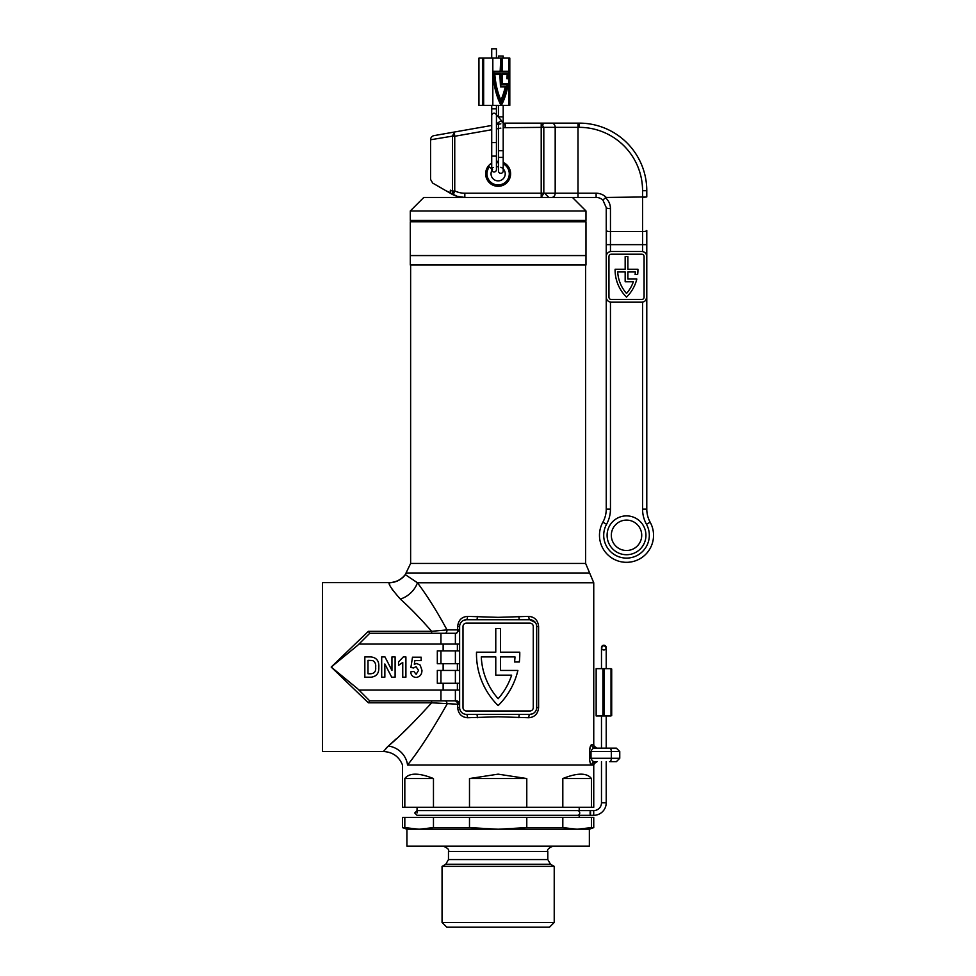 <?xml version="1.0" encoding="UTF-8"?>
<svg xmlns="http://www.w3.org/2000/svg" width="976" height="976" viewBox="0 0 976 976"><rect width="100%" height="100%" fill="white"/><g stroke="black" fill="none" stroke-linecap="round" stroke-linejoin="round"><path stroke-width="1.46" d="M445.19 700.841A3.379 1.806 -90 0 1 447.008 704.221C431.807 731 418.655 751.264 407.529 765.038L593.689 765.038A3.379 3.379 90 0 1 597.068 761.658L595.055 761.658C593.323 761.927 591.968 760.804 591.005 758.279L619.76 758.279L616.381 761.658L609.622 761.658A3.379 1.684 -90 0 0 611.318 758.279L611.318 751.52L591.005 751.52C591.968 748.995 593.323 747.872 595.055 748.141L616.381 748.141L619.76 751.52L611.318 751.52A3.379 1.684 -90 0 0 609.622 748.141L597.068 748.141A3.379 3.379 90 0 1 593.689 744.761L591.749 744.761C590.651 744.761 589.882 747.018 589.467 751.52L590.346 746.494M406.711 573.107L589.687 573.107L593.75 582.757L417.435 582.757C427.195 595.738 437.053 611.452 447.008 629.898L457.671 629.898L457.671 626.519C458.305 620.297 461.563 616.917 467.467 616.381L498.138 617.344L528.809 616.381C534.702 616.917 537.959 620.297 538.593 626.519L538.593 707.6C537.971 713.822 534.702 717.189 528.809 717.738L498.138 716.774L467.467 717.738C461.575 717.201 458.305 713.822 457.671 707.6L457.671 704.221L431.636 702.793L368.355 702.793L331.193 667.059L368.355 631.326L431.636 631.326C420.583 618.65 410.152 607.902 400.331 599.069C392.035 589.65 388.314 584.209 389.168 582.733L389.168 582.733A20.276 20.24 168.2 0 0 405.357 574.657A13.518 13.493 -90 0 1 406.711 573.107M519.781 653.981A72.297 72.297 0 0 1 519.33 661.996L514.572 661.996A67.564 67.564 0 0 0 514.986 656.921L500.505 656.921L500.505 670.439L517.878 670.439A72.297 72.297 0 0 1 498.138 705.575A72.297 72.297 0 0 1 476.508 652.188L495.771 652.188L495.771 628.544L500.505 628.544L500.505 652.188L519.757 652.188A72.297 72.297 0 0 1 519.781 653.981M410.628 265.021L410.628 563.457L405.272 574.583C401.148 579.768 395.756 582.44 389.131 582.599L322.458 582.599L322.458 751.52L383.409 751.52L388.326 746.067C399.733 736.502 414.166 722.069 431.636 702.793L431.636 700.841M589.748 761.231L589.467 758.279C589.894 762.781 590.651 765.038 591.749 765.038A3.379 3.306 -90 0 1 595.055 761.658M590.382 746.42L591.102 745.152M440.945 633.278L455.389 633.278L455.389 644.087L440.945 644.087L440.945 633.278L369.758 633.278L357.704 645.319L331.193 667.059L357.704 688.8L369.709 700.841L440.945 700.841L440.945 690.032L358.948 690.032M593.689 765.038L407.529 765.038A20.276 18.08 41.7 0 0 388.326 746.067L386.008 748.336M466.382 714.359L529.895 714.359A6.759 6.759 0 0 0 536.654 707.6L536.654 626.519A6.759 6.759 0 0 0 529.895 619.76L466.382 619.76A6.759 6.759 0 0 0 459.623 626.519L459.623 707.6A6.759 6.759 0 0 0 466.382 714.359A3.379 1.086 -90 0 1 467.467 717.738M389.448 583.721L389.692 584.404M391.217 587.747L392.681 590.199M407.736 728.011L403.539 732.024M396.415 738.686L388.765 745.664M440.945 690.032L455.389 690.032L455.389 700.841L459.623 704.221L457.671 704.221A3.379 1.427 -90 0 0 456.243 700.841A3.379 3.379 0 0 1 458.574 701.781M455.389 700.841L440.945 700.841M455.389 690.032L459.623 690.032M455.389 670.439L455.389 683.273L437.321 683.273L437.321 670.439L459.623 670.439M455.389 683.273L459.623 683.273M455.389 633.278L456.243 633.278A3.379 1.427 90 0 0 457.671 629.898L459.623 629.898L456.243 633.278M455.389 650.846L455.389 663.68L437.321 663.68L437.321 650.846L459.623 650.846M455.389 663.68L459.623 663.68M455.389 644.087L459.623 644.087M440.945 644.087L358.948 644.087M533.274 626.519A3.379 3.379 0 0 0 529.895 623.139L466.382 623.139A3.379 3.379 0 0 0 463.002 626.519L463.002 707.6A3.379 3.379 0 0 0 466.382 710.979L529.895 710.979A3.379 3.379 0 0 0 533.274 707.6L533.274 626.519M528.809 717.738A3.379 1.086 -90 0 1 529.895 714.359L532.371 713.883M535.385 622.578L529.895 619.76A3.379 1.086 90 0 1 528.809 616.381M467.467 616.381A3.379 1.086 90 0 1 466.382 619.76L463.893 620.236M511.644 675.172A67.564 67.564 0 0 1 498.138 698.706A67.564 67.564 0 0 1 481.29 656.921L495.771 656.921L495.771 675.172L511.644 675.172M405.357 574.657L417.435 582.757A20.276 14.53 139.2 0 1 400.331 599.069M431.636 633.278L431.636 631.326L447.008 629.898A3.379 1.806 90 0 1 445.19 633.278M476.63 714.359A3.379 0.732 -90 0 1 477.362 717.738M519.647 714.359A3.379 0.732 -90 0 0 518.915 717.738M519.647 619.76A3.379 0.732 90 0 1 518.915 616.381M476.63 619.76A3.379 0.732 90 0 0 477.362 616.381M369.709 633.278L368.355 631.326M369.709 700.841L368.355 702.793M596.116 748.141L595.055 748.141C593.323 747.872 591.968 748.995 591.005 751.52L591.005 758.279L589.467 758.279L589.467 751.52L591.005 751.52M595.055 748.141A3.379 3.306 90 0 1 591.749 744.761M371.148 677.198L364.841 677.198L364.841 656.921L370.978 656.921C376.638 657.641 379.249 661.081 378.798 667.267C379.127 673.147 376.577 676.453 371.148 677.198M368.001 660.349L368.001 673.769L370.697 673.769C374.479 673.477 376.126 671.256 375.638 667.108C376.053 664.046 375.028 661.85 372.551 660.532L368.001 660.349M384.849 663.973L384.849 677.198L381.689 677.198L381.689 656.921L384.983 656.921L391.949 670.463L391.949 656.921L395.109 656.921L395.109 677.198L391.705 677.198L384.849 663.973M403.308 656.921L405.906 656.921L405.906 677.198L402.746 677.198L402.746 662.448L398.537 665.351L398.537 661.923L403.308 656.921M421.961 670.292C421.937 674.392 420.022 676.783 416.203 677.454C412.885 677.161 411.03 675.319 410.652 671.927L413.8 671.403L416.142 674.294L418.545 670.366L416.032 666.669L413.531 667.974L410.908 667.45L412.494 657.19L421.181 657.19L421.181 660.606L414.885 660.606L414.324 664.266L416.63 663.509L420.144 665.059L421.961 670.292M554.222 922.466L549.488 927.2L446.788 927.2L442.055 922.466L554.222 922.466L554.222 866.383L442.055 866.383L445.764 864.248L550.501 864.248L554.222 866.383M406.919 829.222L402.527 827.624L402.527 817.4L404.82 817.4L404.82 827.624L419.143 829.222L406.919 829.222L406.919 846.119L589.358 846.119L589.358 829.222L593.75 827.624L593.75 817.4L591.456 817.4L591.456 827.624L593.75 827.624M526.784 827.624L562.81 827.624L562.81 817.4L526.784 817.4L526.784 827.624L498.138 829.222L419.143 829.222L433.466 827.624L433.466 817.4L469.493 817.4L469.493 827.624L498.138 829.222L589.358 829.222M593.933 763.769L597.068 761.658C590.431 765.831 595.348 763.391 593.75 764.879L593.75 807.262L591.456 807.262L591.456 778.543C586.966 772.711 577.414 772.711 562.81 778.543L562.81 807.262L526.784 807.262L526.784 778.543L498.138 774.151L469.493 778.543L469.493 807.262L433.466 807.262L433.466 778.543C418.863 772.711 409.31 772.711 404.82 778.543L404.82 807.262L402.527 807.262L402.527 765.038C399.001 756.498 392.633 751.996 383.409 751.52M433.466 827.624L469.493 827.624M402.527 827.624L404.82 827.624M469.493 817.4L526.784 817.4M526.784 807.262L469.493 807.262M469.493 778.543L526.784 778.543M562.81 817.4L591.456 817.4M562.81 827.624L577.133 829.222L591.456 827.624M591.456 807.262L562.81 807.262M562.81 778.543L591.456 778.543M404.82 817.4L433.466 817.4M433.466 807.262L404.82 807.262M404.82 778.543L433.466 778.543M572.461 197.457L585.978 210.962L585.978 220.43L410.298 220.43L410.298 210.962L423.804 197.457L572.461 197.457M585.978 255.566L585.978 265.021L410.298 265.021L410.298 255.566L585.978 255.566L410.298 255.566L410.298 221.772L585.978 221.772L585.978 255.566M417.057 221.772L417.057 220.43M579.219 221.772L579.219 220.43M585.978 210.962L410.298 210.962M457.268 196.371L445.764 190.625L451.327 193.834C427.049 179.816 427.049 179.816 451.327 193.834A4.221 2.757 -60 0 1 450.448 190.174C424.56 176.156 424.56 176.156 450.448 190.174L452.413 191.125L454.743 190.869L453.254 194.846L451.327 193.834A3.379 2.721 120 0 0 452.535 194.126M637.926 269.962A38.003 38.003 0 0 1 637.657 274.476L635.108 274.476A35.478 35.478 0 0 0 635.339 271.95L627.873 271.95L627.873 279.038L636.828 279.038A38.003 38.003 0 0 1 626.519 297.119A38.003 38.003 0 0 1 615.112 269.242L625.165 269.242L625.165 256.578L627.873 256.578L627.873 269.242L637.914 269.242A38.003 38.003 0 0 1 637.926 269.962M626.519 550.501A15.201 15.201 0 0 0 641.72 535.299A15.201 15.201 0 0 0 626.519 520.098A15.201 15.201 0 0 0 611.318 535.299A15.201 15.201 0 0 0 626.519 550.501A15.201 15.201 0 0 1 611.318 535.299A15.201 15.201 0 0 1 626.519 520.098M452.449 190.869L452.449 136.164L454.34 132.041L434.052 135.615L491.721 125.453M434.052 135.615A4.221 4.221 0 0 0 430.562 139.775L430.562 179.413L432.673 183.061L445.764 190.625M454.34 132.041L454.657 135.762L430.562 139.775M491.721 163.077A12.505 12.505 0 0 0 498.138 186.306A12.505 12.505 0 0 0 503.201 162.382M633.375 281.747A35.478 35.478 0 0 1 626.519 293.434A35.478 35.478 0 0 1 617.698 271.95L625.165 271.95L625.165 281.747L633.375 281.747M608.951 297.119A2.367 2.367 0 0 0 611.318 299.486L641.72 299.486A2.367 2.367 0 0 0 644.087 297.119L644.087 256.578A2.367 2.367 0 0 0 641.72 254.211L611.318 254.211A2.367 2.367 0 0 0 608.951 256.578L608.951 297.119M641.72 302.182A5.063 5.063 0 0 0 646.783 297.119L646.783 256.578A5.063 5.063 0 0 0 641.72 251.503L611.318 251.503A5.063 5.063 0 0 0 606.242 256.578L606.242 297.119A5.063 5.063 0 0 0 611.318 302.182L641.72 302.182M645.795 300.12L646.783 297.119L646.783 509.13A27.023 27.023 0 0 0 650.162 522.209A27.023 27.023 0 0 1 626.519 562.322A27.023 27.023 0 0 1 602.863 522.209A27.023 27.023 0 0 0 606.242 509.13L606.242 297.119M606.242 256.578L606.242 207.583A4.221 1.025 0 0 0 610.464 208.608L610.464 231.544L642.562 231.544A4.221 1.025 180 0 0 646.783 230.519L646.783 256.578M645.941 299.925L646.539 298.668M642.562 251.576L642.562 244.647L610.464 244.647L610.464 231.544A4.221 1.025 0 0 1 606.242 230.519L606.242 207.583L602.9 200.068A10.138 10.138 0 0 0 596.116 197.457L551.623 197.457A4.221 3.562 -90 0 0 555.185 193.224L596.116 193.224A14.359 14.359 0 0 1 606.279 197.457L646.783 196.932L646.783 190.698L646.783 196.932L642.562 197.457L642.562 190.698A63.342 63.342 0 0 0 579.219 127.344L543.815 127.344L543.815 193.224L541.204 197.457L541.204 123.122L505.19 123.122L579.219 123.122A67.564 67.564 0 0 1 646.783 190.698L642.562 190.698M498.468 161.308A12.505 12.505 0 0 0 496.442 161.418M606.279 197.457L605.474 197.725C608.719 200.629 610.378 204.265 610.464 208.608M496.442 124.611L500.834 123.842M457.329 196.383L464.832 197.457A27.023 27.023 0 0 1 453.254 194.846L452.413 191.125A3.379 0.976 19.2 0 0 454.267 192.004M505.19 123.122L505.263 127.344L504.604 123.183A3.379 3.379 0 0 1 505.19 123.122M543.046 124.355L541.204 123.122L543.815 127.344L503.201 127.71M596.116 193.224L596.116 197.457A10.138 10.138 0 0 1 602.9 200.068L605.474 197.725M452.449 136.262L454.743 136.262L454.743 190.869A22.802 22.802 0 0 0 464.832 193.224L555.185 193.224L555.185 127.344A4.221 3.562 90 0 0 551.623 123.122M503.201 163.87A11.151 11.151 0 0 1 505.983 181.719A11.151 11.151 0 0 1 490.757 182.158A11.151 11.151 0 0 1 489.318 166.981L491.721 168.836M492.526 169.458A7.1 7.1 0 0 0 493.441 179.12A7.1 7.1 0 0 0 503.128 178.84A7.1 7.1 0 0 0 500.834 167.238M498.468 166.713A7.1 7.1 0 0 0 496.442 166.908M491.721 165.371L491.379 164.932A11.151 11.151 0 0 1 491.721 164.688M496.442 162.785A11.151 11.151 0 0 1 498.468 162.663M496.442 114.717L502.652 122.11L500.834 121.268A2.367 2.367 0 0 1 503.189 123.427A2.367 2.367 0 0 0 500.834 121.268A2.367 2.367 0 0 0 498.468 123.635L498.48 123.562M500.834 173.301A2.367 2.367 0 0 1 498.468 170.934A2.367 2.367 0 0 0 500.834 173.301A2.367 2.367 0 0 0 503.201 170.934A2.367 2.367 0 0 1 500.834 173.301M491.867 170.471A2.367 2.367 0 0 0 496.442 169.641A2.367 2.367 0 0 1 491.867 170.471M493.27 167.408A2.367 2.367 0 0 0 491.831 168.921M496.442 108.824L491.721 108.824L491.721 115.583A2.367 2.367 0 0 1 494.076 113.216A2.367 2.367 0 0 1 496.442 115.583A2.367 2.367 0 0 0 494.076 113.216A2.367 2.367 0 0 0 491.721 115.583L491.721 142.606L496.442 142.606L496.442 105.384M503.201 105.384L503.201 116.876L498.468 116.876L498.468 105.384M498.468 58.096L498.468 56.059L503.201 56.059L503.201 58.096M498.468 150.658L503.201 150.658L503.201 157.417L498.468 157.417L498.48 123.769M498.297 124.294L496.442 122.073M491.721 58.096L491.721 48.8L496.442 48.8L496.442 58.096M507.813 78.019L508.74 78.019A50.679 24.229 90 0 0 509.216 71.943L501.322 71.943L501.322 59.109L501.078 71.943L493.771 71.943A50.679 24.229 90 0 0 501.493 104.139A50.679 24.229 90 0 0 507.813 84.509L501.92 84.509L501.92 73.676L508.203 73.676A48.776 23.326 -90 0 1 507.813 78.019L508.154 78.019A50.679 24.229 90 0 0 508.63 71.943M500.481 71.943L493.771 71.943M501.2 103.566A50.679 24.229 90 0 0 507.227 84.509M501.92 84.509L501.92 73.676M494.307 78.495A48.922 23.387 90 0 0 500.627 101.699L501.225 101.699A48.922 23.387 90 0 0 506.3 86.242L500.798 86.242L500.798 73.676L494.454 73.676A48.922 23.387 90 0 0 501.225 101.699M505.702 86.242L500.798 86.242M507.679 83.838L502.237 83.838L502.237 74.347L507.227 74.347A48.092 22.997 -90 0 1 506.8 78.702L508.996 78.702A51.35 24.559 90 0 0 509.57 71.272L502.237 71.272L502.237 58.426L500.749 58.426L500.749 71.272L493.417 71.272A51.35 24.559 90 0 0 501.493 105.054A51.35 24.559 90 0 0 508.276 83.838L502.237 83.838M493.417 71.272L492.831 71.272A51.35 24.559 90 0 0 500.908 105.054L501.493 105.054M502.237 71.272L508.984 71.272L508.984 58.096L492.831 58.096L492.831 105.384L508.984 105.384L508.984 78.702M500.749 58.426L500.163 71.272M478.948 58.096L482.473 58.096L482.473 105.384L478.948 105.384L478.948 58.096M492.831 105.384L483.657 105.384L483.657 58.096L482.473 58.096M483.657 58.096L492.831 58.096M508.984 58.096L509.801 58.096L509.801 105.384L508.984 105.384M483.657 105.384L482.473 105.384M502.237 74.347L507.825 74.347A48.092 22.997 -90 0 1 507.398 78.702M501.92 71.943L501.92 59.109L501.078 59.109M500.481 74.347L494.82 74.347A48.239 23.07 90 0 0 501.225 100.735A48.239 23.07 90 0 0 505.8 86.925L500.481 86.925L500.481 74.347M500.481 86.925L499.883 74.347L494.82 74.347M500.932 100.101A48.239 23.07 90 0 0 505.214 86.925M604.266 715.957L604.266 668.658L611.013 668.658L611.013 715.957L596.153 715.957L596.153 668.658L602.912 668.658L602.912 715.957M604.266 668.658L602.912 668.658M611.013 668.999L611.696 668.999L611.696 715.615L611.013 715.615M611.696 681.834L611.013 681.834M603.851 645.234A2.367 2.367 180 0 0 601.484 647.6A2.367 2.367 180 0 0 603.851 649.967A2.367 2.367 180 0 0 606.218 647.6A2.367 2.367 180 0 0 603.851 645.234M606.218 802.821L601.484 802.821A7.771 7.771 0 0 1 593.713 810.592L593.713 815.326A12.505 12.505 0 0 0 606.218 802.821L606.218 761.658M590.59 812.959C590.419 810.153 590.248 810.153 590.077 812.959C590.248 815.765 590.419 815.765 590.59 812.959M410.628 563.457L585.637 563.457L589.687 573.107M443.141 650.846L443.141 644.087M443.141 690.032L443.141 683.273M443.141 670.439L443.141 663.68M440.945 683.273L440.945 670.439M440.945 663.68L440.945 650.846M457.39 683.273L457.39 690.032M457.39 663.68L457.39 670.439M457.39 644.087L457.39 650.846M459.623 707.6L457.671 707.6M536.654 707.6L538.593 707.6M536.654 626.519L538.593 626.519M459.623 626.519L457.671 626.519M445.764 864.248L448.472 859.563L448.472 851.523L547.804 851.523C546.841 849.742 548.646 847.937 553.209 846.119M448.472 859.563L547.804 859.563L547.804 851.523M626.519 515.877A19.422 19.422 0 0 1 645.941 535.299A19.422 19.422 0 0 1 626.519 554.722A19.422 19.422 0 0 1 607.096 535.299A19.422 19.422 0 0 1 626.519 515.877M642.562 509.13L646.783 509.13A27.023 27.023 0 0 0 650.162 522.209A27.023 27.023 0 0 1 626.519 562.322A27.023 27.023 0 0 1 602.863 522.209A27.023 27.023 0 0 0 606.242 509.13L610.464 509.13A31.256 31.256 0 0 1 606.56 524.258A22.802 22.802 0 0 0 626.519 558.101A22.802 22.802 0 0 0 646.466 524.258A31.256 31.256 0 0 1 642.562 509.13L642.562 302.109M606.242 244.647L610.464 244.647L610.464 251.576M610.464 302.109L610.464 509.13M646.783 244.647L642.562 244.647L642.562 197.457M500.834 128.124L496.442 128.905M491.721 129.735L454.743 136.262M578.012 123.122L578.012 197.457M579.219 127.344L579.219 123.122A67.564 67.564 0 0 1 646.783 190.698M464.832 193.224L464.832 197.457A27.023 27.023 0 0 1 453.254 194.846M650.162 522.209L646.466 524.258M602.863 522.209L606.56 524.258M491.721 169.641L491.721 156.123L496.442 156.123L496.442 142.606M577.414 815.326L417.057 815.326L414.69 812.959L417.057 810.592L577.414 810.592A2.367 2.318 90 0 1 579.72 812.959A2.367 2.318 90 0 1 577.414 815.326L593.713 815.326M585.637 265.021L585.637 563.457M593.75 582.757L593.75 744.92C595.031 745.993 590.956 744.737 597.068 748.141L593.933 746.03M619.76 751.52L619.76 758.279M579.219 807.262L579.219 810.592M579.219 815.326L579.219 817.4M448.472 851.523C449.436 849.742 447.63 847.937 443.067 846.119M550.501 864.248L547.804 859.563M442.055 922.466L442.055 866.383M417.057 807.262L417.057 812.959M545.438 194.078L548.817 197.457M503.201 116.876L503.201 150.658M498.468 157.417L498.468 170.934M491.721 156.123L491.721 142.606M491.721 108.824L491.721 105.384M496.442 156.123L496.442 169.641M503.201 157.417L503.201 170.934M601.484 668.658L601.484 647.588L603.851 645.221L606.218 647.588L606.218 668.658M593.713 810.592L577.414 810.592M606.218 748.141L606.218 715.957M601.484 802.821L601.484 761.658L601.484 802.821M601.484 748.141L601.484 715.957L601.484 748.141"/></g></svg>
